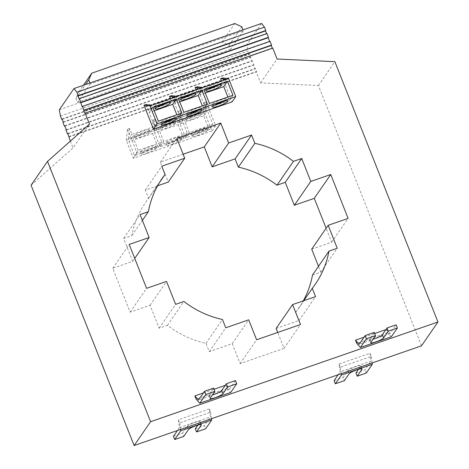 <?xml version="1.0" encoding="UTF-8"?>
<svg xmlns="http://www.w3.org/2000/svg" width="469" height="469" viewBox="0 0 469 469"><rect width="100%" height="100%" fill="white"/><g stroke="black" fill="none" stroke-linecap="round" stroke-linejoin="round"><path stroke-width="0.35" stroke-dasharray="2.35 1.76" d="M182.974 116.623L180.606 110.637L179.316 121.922L182.974 116.623L206.524 108.45L202.866 113.75L204.15 102.465L206.524 108.45M202.866 113.75L177.323 122.614L178.613 111.329L180.981 117.314L177.323 122.614L126.237 140.342L133.343 158.293L211.97 131.009L204.859 113.058L202.866 113.75M191.545 117.174A8.166 1.384 -21.6 0 1 185.331 118.194A8.166 1.384 -21.6 0 1 192.407 113.897A8.166 1.384 -21.6 0 1 200.509 112.179A8.166 1.384 -21.6 0 1 191.545 117.174M68.703 136.989L256.279 71.898L260.623 82.872L318.41 85.505L421.484 345.835M31.06 185.22L73.047 147.964L89.509 124.121M70.344 141.128L73.047 147.964M180.606 110.637L178.613 111.329M153.07 120.193L155.438 126.179L151.78 131.478L153.07 120.193L155.063 119.501L157.432 125.487L180.981 117.314M126.237 140.342L127.527 129.057L129.52 128.365L131.889 134.351L155.438 126.179M127.527 129.057L137.001 152.994L215.623 125.715L206.149 101.773L204.15 102.465M209.321 409.021L178.39 419.755L179.65 422.944L210.581 412.216L209.321 409.021L210.411 416.859L204.373 425.6L205.639 428.795M339.028 364.014L340.289 367.204L371.219 356.469L369.959 353.28L339.028 364.014L340.113 371.853L371.043 361.118L369.959 353.28M183.139 154.231L160.369 162.133L168.265 182.083M157.59 185.783L145.314 190.045L148.597 198.323A93.067 88.905 34.6 0 0 145.613 202.379A93.067 88.905 34.6 0 0 131.895 235.544L123.617 238.416L132.698 261.356L112.742 268.28L130.118 312.166L150.074 305.243L159.155 328.183L167.439 325.31A93.067 88.905 34.6 0 0 206.014 343.349L209.291 351.627L232.237 343.666L240.14 363.61L284.038 348.379L277.73 332.439M276.141 328.429L299.087 320.468L295.81 312.19A93.067 88.905 34.6 0 0 298.794 308.133A93.067 88.905 34.6 0 0 303.279 300.887M312.512 274.969L320.79 272.096L318.498 266.298M311.709 249.156L331.665 242.227L326.131 228.262M206.149 101.773L204.859 113.058M67.923 133.858L255.095 68.908L255.388 68.48L256.572 71.476L256.279 71.898M66.018 130.206L253.594 65.115L255.095 68.908M62.16 119.296L249.332 54.345L249.625 53.917L250.809 56.913L250.516 57.335L253.887 64.693L253.594 65.115M60.413 116.042L247.99 50.951L249.332 54.345M64.845 126.079L252.017 61.128M62.94 122.427L250.516 57.335M192.337 119.167A8.166 1.384 -21.6 0 1 186.117 120.187A8.166 1.384 -21.6 0 1 193.199 115.896A8.166 1.384 -21.6 0 1 201.301 114.178A8.166 1.384 -21.6 0 1 192.337 119.167M197.865 133.132A8.166 1.384 158.4 0 0 206.829 128.137A8.166 1.384 158.4 0 0 198.727 129.854A8.166 1.384 158.4 0 0 191.645 134.152A8.166 1.384 158.4 0 0 197.865 133.132M198.657 135.125A8.166 1.384 -21.6 0 1 192.437 136.145A8.166 1.384 -21.6 0 1 199.518 131.853A8.166 1.384 -21.6 0 1 207.62 130.136A8.166 1.384 -21.6 0 1 198.657 135.125M178.109 124.607L183.643 138.572L160.093 146.744L154.565 132.78L178.109 124.607L181.767 119.308L187.295 133.272L183.643 138.572M152.572 133.472L158.1 147.436L134.55 155.608L129.022 141.644L152.572 133.472L156.224 128.172L161.758 142.136L138.208 150.309L134.55 155.608M209.18 129.708L185.636 137.88L180.108 123.916L203.652 115.743L209.18 129.708L212.838 124.408L189.294 132.58L185.636 137.88M215.623 125.715L211.97 131.009M180.108 123.916L183.766 118.616L207.31 110.444L212.838 124.408M207.31 110.444L203.652 115.743M137.001 152.994L133.343 158.293M173.114 143.989A8.166 1.384 -21.6 0 1 166.894 145.009A8.166 1.384 -21.6 0 1 173.976 140.718A8.166 1.384 -21.6 0 1 182.078 139A8.166 1.384 -21.6 0 1 173.114 143.989M147.571 152.853A8.166 1.384 -21.6 0 1 141.351 153.873A8.166 1.384 -21.6 0 1 148.433 149.582A8.166 1.384 -21.6 0 1 156.535 147.864A8.166 1.384 -21.6 0 1 147.571 152.853M129.52 128.365L128.23 139.645L131.889 134.351M140.466 134.902A8.166 1.384 -21.6 0 1 134.245 135.916A8.166 1.384 -21.6 0 1 141.327 131.625A8.166 1.384 -21.6 0 1 149.423 129.907A8.166 1.384 -21.6 0 1 140.466 134.902M189.294 132.58L183.766 118.616M155.063 119.501L153.773 130.787L157.432 125.487M141.251 136.895A8.166 1.384 -21.6 0 1 135.031 137.915A8.166 1.384 -21.6 0 1 142.113 133.618A8.166 1.384 -21.6 0 1 150.215 131.9A8.166 1.384 -21.6 0 1 141.251 136.895M146.779 150.86A8.166 1.384 158.4 0 0 155.743 145.865A8.166 1.384 158.4 0 0 147.641 147.583A8.166 1.384 158.4 0 0 140.565 151.88A8.166 1.384 158.4 0 0 146.779 150.86M158.1 147.436L161.758 142.136M138.208 150.309L132.68 136.344L129.022 141.644M132.68 136.344L156.224 128.172M166.003 126.038A8.166 1.384 -21.6 0 1 159.788 127.052A8.166 1.384 -21.6 0 1 166.87 122.761A8.166 1.384 -21.6 0 1 174.966 121.043A8.166 1.384 -21.6 0 1 166.003 126.038M166.794 128.031A8.166 1.384 -21.6 0 1 160.574 129.051A8.166 1.384 -21.6 0 1 167.656 124.754A8.166 1.384 -21.6 0 1 175.758 123.036A8.166 1.384 -21.6 0 1 166.794 128.031M172.322 141.996A8.166 1.384 158.4 0 0 181.286 137.001A8.166 1.384 158.4 0 0 173.184 138.718A8.166 1.384 158.4 0 0 166.102 143.016A8.166 1.384 158.4 0 0 172.322 141.996M187.295 133.272L163.751 141.445L160.093 146.744M163.751 141.445L158.223 127.48L154.565 132.78M158.223 127.48L181.767 119.308M221.579 81.073L222.98 84.613L226.638 79.314M203.095 87.486L199.436 92.78L222.98 84.613M197.062 86.8L199.436 92.78M208.635 88.946A8.166 1.384 -21.6 0 1 205.445 89.051A8.166 1.384 -21.6 0 1 214.409 84.062A8.166 1.384 -21.6 0 1 220.629 83.042A8.166 1.384 -21.6 0 1 218.232 85.147M224.551 101.105A8.166 1.384 158.4 0 0 226.943 99A8.166 1.384 158.4 0 0 220.729 100.02A8.166 1.384 158.4 0 0 211.765 105.015A8.166 1.384 158.4 0 0 214.949 104.904M196.036 89.931L197.437 93.478L201.095 88.178M209.409 103.444L205.75 108.744L229.3 100.571L227.899 97.03M229.3 100.571L232.958 95.271M205.281 93.02L200.222 94.779L203.88 89.479M222.605 77.936L232.085 101.873M200.222 94.779L205.75 108.744M170.493 98.795L171.894 102.336L175.553 97.042M152.009 105.214L148.351 110.508L171.894 102.336M145.982 104.523L148.351 110.508M157.549 106.674A8.166 1.384 -21.6 0 1 154.36 106.78A8.166 1.384 -21.6 0 1 163.323 101.791A8.166 1.384 -21.6 0 1 169.543 100.771A8.166 1.384 -21.6 0 1 167.146 102.875M173.466 118.833A8.166 1.384 158.4 0 0 175.863 116.728A8.166 1.384 158.4 0 0 169.643 117.748A8.166 1.384 158.4 0 0 160.679 122.737A8.166 1.384 158.4 0 0 163.863 122.632M154.201 110.748L149.142 112.507L154.67 126.466L178.214 118.299L181.872 113M154.67 126.466L158.329 121.172M149.142 112.507L152.794 107.208M178.214 118.299L176.813 114.753M171.525 95.664L173.893 101.644L197.437 93.478M364.038 337.205L374.684 333.512M385.887 329.625L386.415 329.437L387.681 332.632L356.751 343.361M225.249 385.366L225.777 385.184L227.043 388.373L196.112 399.107M203.399 392.946L214.046 389.252M197.801 425.119L199.976 421.971A6.965 1.184 158.4 0 0 200.07 421.625A6.965 1.184 158.4 0 0 193.961 422.78A6.965 1.184 158.4 0 0 187.207 426.403L182.523 433.186L183.784 436.375M358.439 369.379L360.614 366.23A6.965 1.184 158.4 0 0 360.702 365.879A6.965 1.184 158.4 0 0 354.599 367.034A6.965 1.184 158.4 0 0 347.84 370.662L343.161 377.439L344.422 380.635M173.442 436.334L182.523 433.186M178.39 419.755L179.48 427.593L177.464 430.513M179.48 427.593L210.411 416.859M195.292 428.754L204.373 425.6M334.08 380.594L343.161 377.439M338.102 374.772L340.113 371.853M355.93 373.007L365.011 369.859L371.043 361.118M213.612 388.15L208.934 394.933A6.965 1.184 158.4 0 0 208.84 395.285A6.965 1.184 158.4 0 0 212.369 394.974M374.25 332.41L369.566 339.193A6.965 1.184 158.4 0 0 369.478 339.538A6.965 1.184 158.4 0 0 373.007 339.234M227.043 388.373L230.689 392.506M235.461 380.57L229.429 389.311L225.777 385.184M340.289 367.204L341.192 373.699M211.484 418.706L210.581 412.216M391.328 336.76L387.681 332.632M386.415 329.437L390.067 333.57L396.1 324.829M390.067 333.57L359.137 344.305M229.429 389.311L198.498 400.045M366.277 373.048L365.011 369.859M371.219 356.469L372.122 362.965M180.553 429.44L179.65 422.944M177.552 96.35L173.893 101.644M183.092 97.81A8.166 1.384 -21.6 0 1 179.903 97.915A8.166 1.384 -21.6 0 1 188.866 92.926A8.166 1.384 -21.6 0 1 195.086 91.906A8.166 1.384 -21.6 0 1 192.689 94.011M199.008 109.969A8.166 1.384 158.4 0 0 201.406 107.864A8.166 1.384 158.4 0 0 195.186 108.884A8.166 1.384 158.4 0 0 186.222 113.873A8.166 1.384 158.4 0 0 189.406 113.768M179.744 101.884L174.679 103.643L180.213 117.608L203.757 109.435L202.356 105.894M203.757 109.435L207.415 104.136M180.213 117.608L183.866 112.308M174.679 103.643L178.337 98.343M66.311 129.784L253.887 64.693M64.734 125.792L252.31 60.7M67.812 133.571L255.388 68.48M68.996 136.567L256.572 71.476M59.352 109.734L246.929 44.643L247.99 50.951M62.049 119.009L249.625 53.917M63.233 122.004L250.809 56.913M82.186 106.791L269.763 41.7L269.652 41.419M270.056 41.278L269.763 41.7M84.871 113.574L272.448 48.483L272.337 48.201M272.741 48.061L272.448 48.483M79.103 99.012L266.679 33.92L266.568 33.639M266.972 33.498L266.679 33.92M261.555 23.45L246.929 44.643M230.584 49.304L77.526 102.418L75.949 98.426L78.962 91.707L222.036 42.063L229.001 45.317L230.584 49.304L243.382 30.766L243.03 29.881M89.978 82.99L90.329 83.875L243.382 30.766M90.329 83.875L77.526 102.418M260.623 82.872L277.085 59.03M160.369 162.133L176.825 138.291M145.314 190.045L161.776 166.202M148.597 198.323L159.337 182.763M131.895 235.544L142.371 220.371M123.617 238.416L140.073 214.573M132.698 261.356L134.732 258.407M112.742 268.28L129.204 244.443M318.41 85.505L334.872 61.668M284.038 348.379L300.5 324.536M299.087 320.468L315.549 296.625M295.81 312.19L303.719 300.729M320.79 272.096L337.252 248.253M331.665 242.227L348.121 218.39M130.118 312.166L146.58 288.329M150.074 305.243L166.53 281.406M159.155 328.183L175.617 304.346M167.439 325.31L183.895 301.473M206.014 343.349L222.476 319.506M209.291 351.627L225.753 327.79M232.237 343.666L248.699 319.823M240.14 363.61L256.596 339.773M75.949 98.426L85.546 84.531M78.962 91.707L83.406 85.27M222.036 42.063L234.84 23.52M229.001 45.317L241.805 26.774M187.207 426.403L188.468 429.592M199.976 421.971L201.025 424.621M347.84 370.662L349.106 373.852M360.614 366.23L361.663 368.88M208.934 394.933L210.194 398.128M369.566 339.193L370.832 342.382M201.301 114.178L200.509 112.179M186.117 120.187L185.331 118.194M207.62 130.136L206.829 128.137M192.437 136.145L191.645 134.152M150.215 131.9L149.423 129.907M135.031 137.915L134.245 135.916M156.535 147.864L155.743 145.865M141.351 153.873L140.565 151.88M175.758 123.036L174.966 121.043M160.574 129.051L159.788 127.052M182.078 139L181.286 137.001M166.894 145.009L166.102 143.016M205.445 89.051L206.237 91.05M220.629 83.042L221.415 85.036M211.765 105.015L212.557 107.008M226.943 99L227.735 100.999M154.36 106.78L155.151 108.773M169.543 100.771L170.335 102.764M160.679 122.737L161.471 124.736M175.863 116.728L176.649 118.721M201.33 424.814L200.07 421.625M361.968 369.074L360.702 365.879M208.84 395.285L210.1 398.474M369.478 339.538L370.739 342.733M179.903 97.915L180.694 99.915M195.086 91.906L195.872 93.9M186.222 113.873L187.014 115.872M201.406 107.864L202.192 109.857M145.613 202.379L162.075 178.537M298.794 308.133L315.25 284.296"/><path stroke-width="0.7" d="M437.94 321.998L421.484 345.835L134.128 445.55L31.06 185.22L47.516 161.383L150.59 421.707L437.94 321.998L334.872 61.668L277.085 59.03L272.741 48.061L85.165 113.152L84.871 113.574L82.48 106.369L270.056 41.278L271.557 45.065L83.98 110.156M82.48 106.369L82.186 106.791L79.396 98.59L79.103 99.012L76.869 92.205L264.446 27.114L261.555 23.45L73.979 88.541L59.352 109.734L60.413 116.042L61.756 119.437L62.049 119.009L63.233 122.004L62.94 122.427L64.441 126.22L64.734 125.792L66.311 129.784L66.018 130.206L67.518 133.999L67.812 133.571L70.344 141.128M326.131 228.262L314.289 198.34L294.333 205.27L285.252 182.324L276.968 185.202A93.067 88.905 34.6 0 0 238.393 167.163L235.116 158.885L212.164 166.847L204.267 146.897L183.139 154.231M184.722 158.241L176.825 138.291L220.729 123.06L228.626 143.004L251.572 135.043L254.849 143.321A93.067 88.905 -145.4 0 1 293.43 161.359L301.708 158.487L310.795 181.427L330.745 174.503L348.121 218.39L328.165 225.313L337.252 248.253L328.968 251.126A93.067 88.905 -145.4 0 1 315.25 284.296A93.067 88.905 -145.4 0 1 312.272 288.347L315.549 296.625L292.597 304.592L300.5 324.536L256.596 339.773L248.699 319.823L225.753 327.79L222.476 319.506A93.067 88.905 -145.4 0 1 183.895 301.473L175.617 304.346L166.53 281.406L146.58 288.329L129.204 244.443L149.154 237.519L140.073 214.573L148.356 211.701A93.067 88.905 -145.4 0 1 162.075 178.537A93.067 88.905 -145.4 0 1 165.053 174.486L161.776 166.202L184.722 158.241L168.265 182.083L157.59 185.783M277.73 332.439L276.141 328.429L292.597 304.592M303.279 300.887A93.067 88.905 34.6 0 0 312.512 274.969L328.968 251.126M318.498 266.298L311.709 249.156L328.165 225.313M67.518 133.999L67.923 133.858M61.756 119.437L62.16 119.296M64.441 126.22L64.845 126.079M220.612 78.628L226.638 79.314L228.632 78.622L222.605 77.936L220.612 78.628L221.579 81.073M203.095 87.486L197.062 86.8L195.069 87.492L201.095 88.178L226.638 79.314M218.232 85.147A8.166 1.384 -21.6 0 1 208.635 88.946M79.396 98.59L266.972 33.498L268.473 37.286L80.897 102.377M78.212 95.594L265.788 30.503L264.446 27.114M215.201 86.056A8.166 1.384 -21.6 0 1 221.415 85.036A8.166 1.384 -21.6 0 1 214.339 89.333A8.166 1.384 -21.6 0 1 206.237 91.05A8.166 1.384 -21.6 0 1 215.201 86.056M214.949 104.904A8.166 1.384 158.4 0 0 224.551 101.105M221.515 102.013A8.166 1.384 -21.6 0 1 227.735 100.999A8.166 1.384 -21.6 0 1 220.653 105.291A8.166 1.384 -21.6 0 1 212.557 107.008A8.166 1.384 -21.6 0 1 221.515 102.013M150.01 105.906L157.121 123.857L235.743 96.573L232.085 101.873L153.463 129.157L143.983 105.22L150.01 105.906L201.095 88.178M235.743 96.573L228.632 78.622M181.872 113L158.329 121.172L152.794 107.208L176.344 99.035L181.872 113M207.415 104.136L183.866 112.308L178.337 98.343L201.887 90.171L207.415 104.136M209.409 103.444L203.88 89.479L227.43 81.307L232.958 95.271L209.409 103.444M195.069 87.492L196.036 89.931M227.899 97.03L223.772 86.607L227.43 81.307M223.772 86.607L205.281 93.02M153.463 129.157L157.121 123.857M195.972 110.877A8.166 1.384 -21.6 0 1 202.192 109.857A8.166 1.384 -21.6 0 1 195.11 114.155A8.166 1.384 -21.6 0 1 187.014 115.872A8.166 1.384 -21.6 0 1 195.972 110.877M170.435 119.742A8.166 1.384 -21.6 0 1 176.649 118.721A8.166 1.384 -21.6 0 1 169.567 123.019A8.166 1.384 -21.6 0 1 161.471 124.736A8.166 1.384 -21.6 0 1 170.435 119.742M170.493 98.795L169.526 96.356L175.553 97.042M152.009 105.214L145.982 104.523L143.983 105.22M167.146 102.875A8.166 1.384 -21.6 0 1 157.549 106.674M177.552 96.35L171.525 95.664L169.526 96.356M164.115 103.784A8.166 1.384 -21.6 0 1 170.335 102.764A8.166 1.384 -21.6 0 1 163.253 107.055A8.166 1.384 -21.6 0 1 155.151 108.773A8.166 1.384 -21.6 0 1 164.115 103.784M163.863 122.632A8.166 1.384 158.4 0 0 173.466 118.833M176.344 99.035L172.686 104.335L154.201 110.748M176.813 114.753L172.686 104.335M47.516 161.383L89.509 124.121L85.165 113.152M373.007 339.234A6.965 1.184 158.4 0 0 382.341 334.76L387.019 327.978L388.285 331.173L383.601 337.95A6.965 1.184 -21.6 0 1 376.847 341.573A6.965 1.184 -21.6 0 1 370.739 342.733A6.965 1.184 -21.6 0 1 370.832 342.382L375.517 335.605L366.436 338.753L360.397 347.494L356.751 343.361L355.484 340.172L364.038 337.205M374.684 333.512L385.887 329.625M212.369 394.974A6.965 1.184 158.4 0 0 221.702 390.501L226.386 383.724L227.647 386.913L236.728 383.765L230.689 392.506L199.759 403.234L196.112 399.107L194.846 395.912L203.399 392.946M214.046 389.252L225.249 385.366M177.464 430.513L173.442 436.334L174.708 439.529L183.784 436.375L188.468 429.592A6.965 1.184 -21.6 0 1 195.227 425.969A6.965 1.184 -21.6 0 1 201.33 424.814A6.965 1.184 -21.6 0 1 201.242 425.16L196.558 431.943L195.292 428.754L197.801 425.119M341.192 373.699L341.379 375.042L335.347 383.783L344.422 380.635L349.106 373.852A6.965 1.184 -21.6 0 1 355.86 370.229A6.965 1.184 -21.6 0 1 361.968 369.074A6.965 1.184 -21.6 0 1 361.875 369.42L357.196 376.202L355.93 373.007L358.439 369.379M335.347 383.783L334.08 380.594L338.102 374.772M227.647 386.913L222.968 393.696A6.965 1.184 -21.6 0 1 216.209 397.319A6.965 1.184 -21.6 0 1 210.1 398.474A6.965 1.184 -21.6 0 1 210.194 398.128L214.878 391.345L213.612 388.15L204.531 391.304L198.498 400.045L194.846 395.912M375.517 335.605L374.25 332.41L365.169 335.564L366.436 338.753M214.878 391.345L205.797 394.493L204.531 391.304M199.759 403.234L205.797 394.493M387.019 327.978L396.1 324.829L397.366 328.019L391.328 336.76L360.397 347.494M397.366 328.019L388.285 331.173M355.484 340.172L359.137 344.305L365.169 335.564M236.728 383.765L235.461 380.57L226.386 383.724M196.558 431.943L205.639 428.795L211.671 420.054L211.484 418.706M341.379 375.042L372.31 364.307L366.277 373.048L357.196 376.202M174.708 439.529L180.741 430.782L211.671 420.054M372.122 362.965L372.31 364.307M180.741 430.782L180.553 429.44M192.689 94.011A8.166 1.384 -21.6 0 1 183.092 97.81M189.658 94.92A8.166 1.384 -21.6 0 1 195.872 93.9A8.166 1.384 -21.6 0 1 188.796 98.197A8.166 1.384 -21.6 0 1 180.694 99.915A8.166 1.384 -21.6 0 1 189.658 94.92M189.406 113.768A8.166 1.384 158.4 0 0 199.008 109.969M202.356 105.894L198.229 95.471L201.887 90.171M198.229 95.471L179.744 101.884M80.604 102.799L268.18 37.708L268.473 37.286M269.652 41.419L268.18 37.708M83.687 110.578L271.264 45.493L271.557 45.065M272.337 48.201L271.264 45.493M76.869 92.205L73.979 88.541M77.918 96.016L265.495 30.931L265.788 30.503M266.568 33.639L265.495 30.931M159.337 182.763L165.053 174.486M142.371 220.371L148.356 211.701M134.732 258.407L149.154 237.519M314.289 198.34L330.745 174.503M294.333 205.27L310.795 181.427M285.252 182.324L301.708 158.487M276.968 185.202L293.43 161.359M238.393 167.163L254.849 143.321M235.116 158.885L251.572 135.043M212.164 166.847L228.626 143.004M204.267 146.897L220.729 123.06M303.719 300.729L312.272 288.347M150.59 421.707L134.128 445.55M85.546 84.531L88.747 79.888L89.978 82.99M83.406 85.27L91.76 73.17L88.747 79.888M243.03 29.881L241.805 26.774L234.84 23.52L91.76 73.17M201.025 424.621L201.242 425.16M361.663 368.88L361.875 369.42M221.702 390.501L222.968 393.696M382.341 334.76L383.601 337.95"/></g></svg>

